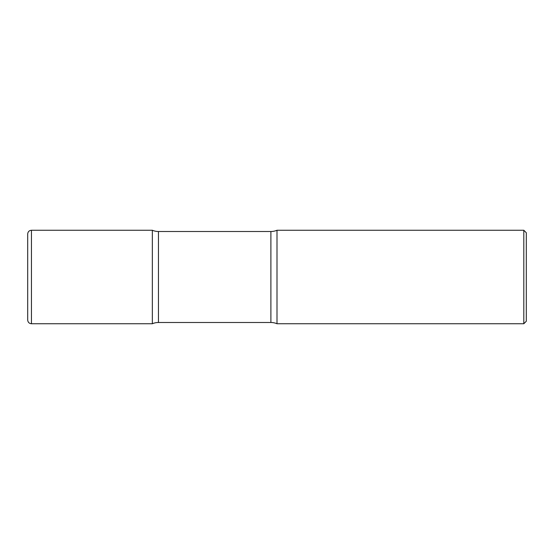 <?xml version="1.0" encoding="UTF-8"?>
<svg xmlns="http://www.w3.org/2000/svg" width="554" height="554" viewBox="0 0 554 554"><rect width="100%" height="100%" fill="white"/><g stroke="black" fill="none" stroke-linecap="round" stroke-linejoin="round"><path stroke-width="0.83" d="M27.7 233.996L27.7 320.004L27.7 233.996C27.922 231.724 29.168 230.478 31.439 230.256L31.439 323.744L152.35 323.744L152.35 230.256L152.35 323.744A15.581 15.581 0 0 1 158.458 322.497L158.458 231.503L270.892 231.503A15.581 15.581 0 0 0 277 230.256L277 323.744L277 230.256L523.807 230.256L523.807 323.744L277 323.744A15.581 15.581 0 0 0 270.892 322.497L158.458 322.497M523.807 230.256L526.3 232.749L526.3 321.251L523.807 323.744M31.439 230.256L152.35 230.256A15.581 15.581 0 0 0 158.458 231.503M270.892 322.497L270.892 231.503M31.439 323.744C29.168 323.522 27.922 322.276 27.7 320.004"/></g></svg>
